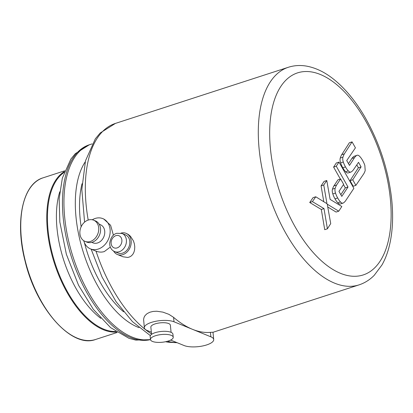 <?xml version="1.0" encoding="UTF-8"?>
<svg xmlns="http://www.w3.org/2000/svg" width="413" height="413" viewBox="0 0 413 413"><rect width="100%" height="100%" fill="white"/><g stroke="black" fill="none" stroke-linecap="round" stroke-linejoin="round"><path stroke-width="0.62" d="M59.756 191.813A81.712 41.336 72 0 0 100.844 318.371M82.032 183.739A86.616 43.819 72 0 0 81.149 226.763M84.412 242.648A86.616 43.819 72 0 0 123.616 311.825M92.269 219.768A16.344 12.963 112.2 0 1 95.124 218.467A16.344 12.963 112.2 0 1 102.847 218.632L103.715 218.988L110.586 225.271L113.42 235.214M110.307 247.057L104.344 251.558C101.681 252.395 98.908 252.26 96.028 251.15A114.401 57.872 72 0 0 151.55 333.998M113.658 251.125A11.44 9.076 -67.8 0 0 117.437 254.516L122.971 256.772L127.694 257.459L129.537 256.974L131.386 255.874L132.862 254.279L133.889 252.374L134.581 249.937L134.767 246.793L134.37 243.825L133.445 240.934L130.462 236.272L128.185 234.372L126.073 233.33A11.44 9.076 -67.8 0 0 122.744 232.808A11.44 9.076 -67.8 0 0 120.994 233.118M173.563 317.334A114.401 57.872 72 0 0 192.443 329.306L174.018 321.794L173.563 317.334L168.891 314.329L162.887 312.125L156.744 311.237L153.109 311.428L149.831 312.238L147.121 313.622L145.128 315.48L144.142 317.122L143.595 319.28L144.349 327.803A16.344 5.534 174.2 0 0 147.198 330.503L151.364 332.202M192.443 329.306A114.401 57.872 72 0 0 210.413 332.351L212.979 332.222L213.717 339.517A16.344 5.534 174.2 0 0 210.867 336.817L192.443 329.306M343.064 203.103L340.379 203.97A5.436 2.752 -108 0 1 337.819 202.819A12.607 6.376 -108 0 1 335.01 198.834A12.602 6.376 -108 0 1 332.821 193.934A5.405 2.731 -108 0 1 332.486 189.149A27.877 14.104 -108 0 1 333.916 185.891L336.595 185.019A4688.546 2371.802 -108 0 0 340.606 178.974A4662.878 2358.813 -108 0 0 343.652 184.332A4656.663 2355.669 -108 0 0 338.965 191.4A4667.628 2361.219 -108 0 0 341.799 196.381A4694.421 2374.776 -108 0 0 348.004 187.017L336.285 166.217A4667.68 2361.245 -108 0 0 338.985 162.102L353.879 188.349L345.562 200.826A27.717 14.021 -108 0 1 343.43 202.917A5.436 2.752 -108 0 1 343.064 203.103A5.436 2.752 -108 0 1 340.498 201.952A12.607 6.376 -108 0 1 337.689 197.961A12.602 6.376 -108 0 1 335.506 193.062A5.405 2.731 -108 0 1 335.17 188.276A27.877 14.104 -108 0 1 336.595 185.019M340.606 178.974L337.927 179.841A4688.546 2371.802 -108 0 1 333.916 185.891M343.471 184.596L345.32 187.889A4694.421 2374.776 -108 0 1 340.828 194.683M338.985 162.102L336.306 162.975A4667.68 2361.245 -108 0 1 333.606 167.089L340.353 179.056M326.786 180.512A4658.155 2356.428 -108 0 1 323.761 185.003L326.962 203.686L315.754 196.774A4555.483 2304.488 -108 0 1 312.409 201.632L323.998 208.596L327.401 228.807A4501.772 2277.318 -108 0 1 330.725 223.609L327.235 204.172A4617.799 2336.011 -108 0 1 338.758 211.193A4616.519 2335.365 -108 0 1 341.825 206.505A4695.604 2375.369 -108 0 1 330.116 199.381L326.786 180.512L324.102 181.379A4658.155 2356.428 -108 0 1 321.082 185.871L323.802 201.745M327.736 206.97A4617.799 2336.011 -108 0 1 336.074 212.06L338.758 211.193M315.754 196.774L313.069 197.641A4555.483 2304.488 -108 0 1 309.724 202.504L321.319 209.463L324.716 229.674L327.401 228.807M350.905 172.056L348.221 172.923A5.488 2.777 -108 0 1 345.635 171.762A12.726 6.438 -108 0 1 342.826 167.781A12.72 6.438 -108 0 1 340.627 162.882A5.472 2.767 -108 0 1 340.266 158.04A27.939 14.135 -108 0 1 341.675 154.736L344.354 153.863L352.062 141.876A4569.515 2311.587 -108 0 0 355.428 147.828L346.724 160.554A4626.731 2340.533 -108 0 0 349.481 165.422L354.54 157.59A28.136 14.233 -108 0 1 356.641 155.458L353.962 156.326L356.641 155.458C357.544 154.885 358.561 155.2 359.702 156.408A12.834 6.494 -108 0 1 362.588 160.445A12.839 6.494 -108 0 1 364.844 165.453L365.195 170.574A27.97 14.15 -108 0 1 363.708 173.878L355.882 185.375A4664.845 2359.81 -108 0 0 352.748 179.779L361.086 166.888A4675.449 2365.179 -108 0 0 358.53 162.335L353.394 169.857A27.877 14.104 -108 0 1 351.256 171.885A5.488 2.777 -108 0 1 350.905 172.056A5.488 2.777 -108 0 1 348.319 170.894A12.726 6.438 -108 0 1 345.505 166.909A12.72 6.438 -108 0 1 343.306 162.01A5.472 2.767 -108 0 1 342.945 157.167A27.939 14.135 -108 0 1 344.354 153.863M352.062 141.876L349.383 142.743L341.675 154.736M353.962 156.326A28.136 14.233 -108 0 0 351.855 158.463L348.495 163.677M356.786 164.875A4675.449 2365.179 -108 0 1 358.407 167.761L350.064 180.651A4664.845 2359.81 -108 0 1 353.203 186.248L355.882 185.375M340.627 162.882L343.306 162.01M342.826 167.781L345.505 166.909M345.635 171.762L348.319 170.894M358.407 167.761L361.086 166.888M350.064 180.651L352.748 179.779M351.855 158.463L354.54 157.59M333.606 167.089L336.285 166.217M345.32 187.889L348.004 187.017M332.821 193.934L335.506 193.062M335.01 198.834L337.689 197.961M337.819 202.819L340.498 201.952M309.724 202.504L312.409 201.632M321.319 209.463L323.998 208.596M321.082 185.871L323.761 185.003M90.395 241.471A11.44 9.076 -67.8 0 0 98.604 230.96A11.44 9.076 -67.8 0 0 93.627 220.17A11.44 9.076 -67.8 0 0 88.222 220.052A11.44 9.076 -67.8 0 0 80.008 230.562A11.44 9.076 -67.8 0 0 84.99 241.357A11.44 9.076 -67.8 0 0 90.395 241.471M84.99 241.357L86.833 242.106A11.44 9.076 -67.8 0 0 92.238 242.224A11.44 9.076 -67.8 0 0 100.447 231.714A11.44 9.076 -67.8 0 0 95.465 220.919L93.627 220.17M117.437 254.516A11.44 9.076 -67.8 0 0 130.157 247.351A11.44 9.076 -67.8 0 0 126.073 233.33M114.644 251.615L118.051 253.004A9.804 7.78 -67.8 0 0 128.959 246.86A9.804 7.78 -67.8 0 0 125.454 234.842L122.047 233.453L116.714 233.309C112.821 234.45 110.477 237.842 109.677 243.489C109.775 247.397 111.433 250.108 114.644 251.615A9.804 7.78 -67.8 0 0 125.547 245.472A9.804 7.78 -67.8 0 0 122.047 233.453M102.847 218.632A16.344 12.963 112.2 0 1 109.961 234.047A16.344 12.963 112.2 0 1 98.232 249.065A16.344 12.963 112.2 0 1 90.509 248.9A16.344 12.963 112.2 0 1 83.741 240.696M99.182 224.197L100.38 224.687A9.804 7.78 112.2 0 1 103.88 236.701A9.804 7.78 112.2 0 1 92.977 242.849L91.779 242.359M170.662 340.064L184.053 345.521A16.344 5.534 174.2 0 0 202.551 345.991A16.344 5.534 174.2 0 0 213.717 339.517M90.509 248.9L96.028 251.15M151.581 334.334L150.853 327.142A9.804 3.319 -5.8 0 1 155.298 323.828A9.804 3.319 -5.8 0 1 165.123 322.785A9.804 3.319 -5.8 0 1 170.362 325.16L171.096 332.351M168.303 341.014A11.44 3.872 174.2 0 0 173.233 337.23A11.44 3.872 174.2 0 0 166.981 334.453A11.44 3.872 174.2 0 0 155.402 335.759A11.44 3.872 174.2 0 0 150.471 339.543A11.44 3.872 174.2 0 0 156.723 342.325A11.44 3.872 174.2 0 0 168.303 341.014M173.233 337.23L172.923 334.174A11.44 3.872 174.2 0 0 166.671 331.391A11.44 3.872 174.2 0 0 155.092 332.702A11.44 3.872 174.2 0 0 150.162 336.487L150.471 339.543M174.018 321.794A16.344 5.534 174.2 0 0 155.52 321.324A16.344 5.534 174.2 0 0 144.349 327.803M150.482 339.631L135.717 340.095L128.939 338.304L110.596 327.623L93.353 309.368L78.542 285.249L66.364 254.274L59.844 222.044L59.162 198.772L62.342 178.132L70.835 159.113L75.249 153.719L89.316 144.777A102.14 51.671 72 0 0 71.113 256.008A102.14 51.671 72 0 0 150.482 339.62M85.217 161.87A93.973 47.536 72 0 0 76.064 217.682A93.973 47.536 72 0 0 139.036 327.654M92.151 143.889L90.798 144.297A102.14 51.671 72 0 0 64.753 217.981A102.14 51.671 72 0 0 150.461 339.455M259.204 149.795A114.401 57.872 72 0 0 359.021 284.887C364.741 282.998 369.805 279.813 374.204 275.342L381.973 264.95C384.833 259.901 387.115 254.222 388.819 247.914C392.562 233.768 393.527 217.682 391.71 199.66C388.437 170.058 379.402 142.356 364.607 116.559C355.495 101.02 345.289 88.671 333.988 79.513C325.016 72.265 315.816 67.794 306.4 66.095C300.168 65.032 294.159 65.424 288.372 67.267A114.401 57.872 72 0 0 259.204 149.795M84.577 222.153L81.836 189.505L85.496 160.791L95.326 138.835L100.225 132.96L115.403 123.42A114.401 57.872 72 0 0 88.191 220.062M167.456 341.272A114.401 57.872 72 0 0 176.63 342.496M270.515 149.496A106.229 53.736 72 0 0 340.503 273.339A106.229 53.736 72 0 0 390.285 198.307A106.229 53.736 72 0 0 320.297 74.464A106.229 53.736 72 0 0 270.515 149.496M340.266 158.04L342.945 157.167M332.486 189.149L335.17 188.276M115.934 248.136A6.536 5.188 -67.8 0 0 121.902 240.727A6.536 5.188 -67.8 0 0 115.883 235.663A6.536 5.188 -67.8 0 0 111.102 242.839A6.536 5.188 -67.8 0 0 115.934 248.136M210.867 336.817L210.413 332.351M64.459 171.514A84.98 42.988 72 0 0 51.145 251.868A84.98 42.988 72 0 0 103.431 329.76A84.98 42.988 72 0 0 116.569 332.037M117.209 332.455L95.579 339.481A84.98 42.988 -108 0 1 77.417 338.201A84.98 42.988 -108 0 1 24.016 255.461A84.98 42.988 -108 0 1 43.097 177.822L64.733 170.796M115.769 331.5A84.489 42.74 -108 0 1 103.787 329.166A84.489 42.74 -108 0 1 52.053 252.735A84.489 42.74 -108 0 1 64.129 172.417M89.316 144.777L90.798 144.297M212.984 332.295L359.021 284.887M115.403 123.42L288.372 67.267M177.172 342.718L168.153 342.232L165.587 341.727M150.353 335.609L132.48 321.665L116.068 301.66L101.996 276.932L91.144 249.158M95.579 339.481C71.785 348.706 36.318 308.898 25.095 261.145C14.698 221.451 22.658 183.63 43.097 177.822"/></g></svg>
